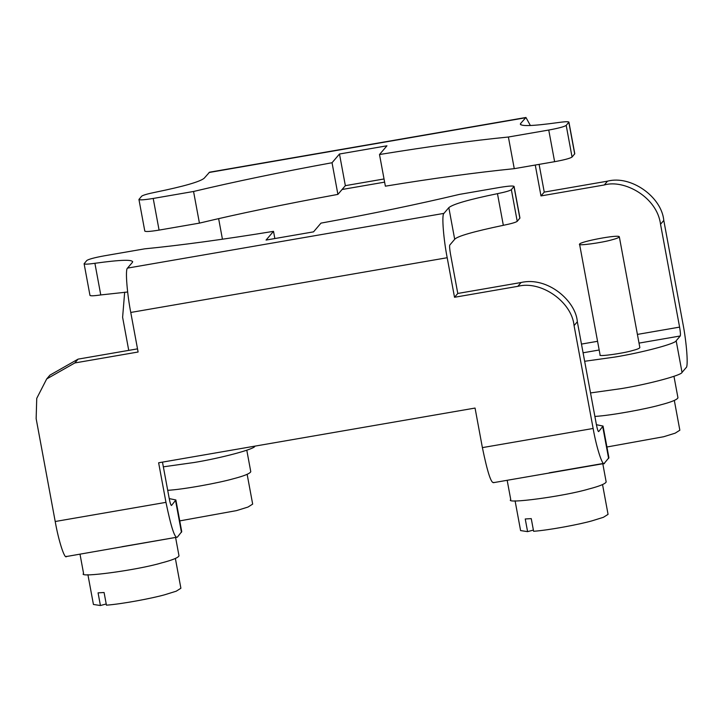 <?xml version="1.0" encoding="UTF-8"?>
<svg xmlns="http://www.w3.org/2000/svg" width="723" height="723" viewBox="0 0 723 723"><rect width="100%" height="100%" fill="white"/><g stroke="black" fill="none" stroke-linecap="round" stroke-linejoin="round"><path stroke-width="1.08" d="M385.368 186.173L379.503 154.523C429.372 146.407 472.336 140.569 508.396 137.018L514.261 168.667C475.662 172.571 432.697 178.4 385.368 186.173M508.396 137.018L548.748 130.041C558.391 128.269 564.211 126.724 566.199 125.395L568.911 122.097L574.776 153.746L572.065 157.045C570.076 158.373 564.256 159.919 554.613 161.69L548.748 130.041M514.261 168.667L554.613 161.69M574.695 153.963L568.829 122.314C569.082 121.446 565.513 121.536 558.111 122.576C531.685 126.227 519.186 126.534 520.614 123.497L525.946 117.478L530.393 125.54M520.325 124.239L520.614 123.497L520.858 124.826M584.654 361.283L615.083 357.026C642.223 352.589 675.824 343.642 676.168 340.759L680.244 335.978C680.65 334.903 680.433 331.938 679.593 327.112L660.533 224.247C657.117 196.99 624.03 179.132 604.274 184.98L540.985 195.924L535.264 165.043M539.105 164.374L544.247 192.101L540.985 195.924M544.247 192.101L607.537 181.157C630.619 174.975 661.563 196.566 663.795 220.425L682.855 323.289C686.669 342.648 688.459 367.031 686.118 367.627L682.033 372.408C681.662 375.273 648.54 384.13 621.428 388.594L590.519 392.932M124.672 292.182L122.612 317.289L128.739 350.375M255.011 446.118L254.867 446.299C254.496 449.164 221.365 458.021 194.252 462.485L163.353 466.823M247.149 474.342L252.67 504.112L247.989 507.058L236.529 510.61L179.747 520.894M167.709 490.321C184.419 489.344 219.367 482.774 233.177 478.816C243.949 476.014 249.824 473.646 250.782 471.721L246.787 450.185M611.992 239.792C616.484 238.617 618.924 237.632 619.331 236.837C619.367 234.08 579.132 241.744 579.575 244.202C576.873 246.118 601.952 242.801 611.992 239.792M619.331 236.837L639.855 347.609C639.457 348.414 637.017 349.399 632.526 350.565C622.485 353.574 597.406 356.9 600.099 354.975L579.575 244.202M674.324 400.452L679.846 430.221L675.155 433.176L663.705 436.728L606.922 447.004M594.875 416.439C611.586 415.454 646.534 408.884 660.343 404.934C671.125 402.124 676.999 399.765 677.957 397.84L673.963 376.303M218.635 218.662L222.44 239.223M525.946 117.478L209.525 172.21L204.184 178.229C200.018 181.744 183.805 186.398 155.553 192.201C147.673 193.8 143.037 195.138 141.654 196.195L138.943 199.485L144.808 231.143M139.024 199.277C139.042 200.262 143.778 199.982 153.213 198.454L193.556 191.478C234.993 181.627 281.148 172.047 332.038 162.738L337.903 194.388C284.058 204.311 237.903 213.891 199.431 223.127L193.556 191.478M153.213 198.454L159.078 230.104C149.643 231.631 144.916 231.911 144.889 230.926M159.078 230.104L199.431 223.127M332.038 162.738L339.485 154.008L345.35 185.657L337.903 194.388M384.03 178.97L345.35 185.657M339.485 154.008L386.95 145.802L379.503 154.523M274.848 238.545L273.511 231.342C223.642 239.458 180.678 245.296 144.618 248.848L104.275 255.825C94.632 257.596 88.812 259.15 86.823 260.47L84.112 263.768L89.977 295.418M84.193 263.561C83.931 264.419 87.501 264.338 94.903 263.289C121.328 259.638 133.827 259.331 132.408 262.368L127.51 268.106C124.952 269.498 127.447 295.852 130.764 312.453L138.102 352.011L74.812 362.955L46.697 378.942L36.737 398.373L36.15 418.644L55.21 521.509C58.662 541.292 64.934 560.424 66.624 556.285M127.646 292.011L100.768 294.939C93.366 295.987 89.797 296.069 90.059 295.21M132.689 261.636L132.408 262.368M162.476 462.124L169.227 498.527C170.068 502.955 170.836 505.278 171.505 505.485L175.87 499.964L181.735 531.613L177.37 537.135C174.903 538.861 171.098 527.266 165.965 502.349L158.626 462.783L475.056 408.061L482.386 447.618C487.519 472.535 491.324 484.13 493.8 482.404M604.545 463.244C602.855 467.383 596.583 448.251 593.131 428.468L574.071 325.603C571.839 301.744 540.894 280.153 517.813 286.335L454.523 297.28L447.194 257.722C443.868 241.121 441.373 214.767 443.94 213.375L448.829 207.637C452.996 204.121 469.209 199.467 497.469 193.665C505.35 192.065 509.977 190.727 511.36 189.67L514.071 186.38L519.945 218.03L517.225 221.319C515.842 222.386 511.215 223.714 503.335 225.314C473.493 231.577 457.279 236.231 454.695 239.286L449.805 245.025C449.381 245.757 449.598 248.712 450.456 253.9L457.786 293.457L521.075 282.512C547.754 276.258 575.951 301.166 577.334 321.78L596.403 424.636C597.334 429.354 598.093 431.667 598.68 431.595L603.045 426.073L608.911 457.731L604.103 463.524L493.357 482.684M177.37 537.135L66.182 556.565M46.697 378.942L49.959 375.12L78.075 359.132L137.515 348.857M457.786 293.457L454.523 297.28M603.045 426.073L596.412 424.708M533.384 530.086L527.591 531.631L520.596 530.583L515.083 500.813M527.591 531.631L525.241 518.978L531.26 518.626L533.61 531.288C549.579 530.113 579.683 524.347 591.929 520.867L603.38 517.316L608.061 514.369L602.548 484.6M507.166 480.289L510.763 499.665C504.283 504.274 564.464 496.294 588.567 489.073C599.349 486.272 605.214 483.904 606.172 481.979L602.792 463.75M175.87 499.964L169.236 498.599M106.218 603.976L100.416 605.522L93.43 604.464L87.908 574.695M100.416 605.522L98.066 592.86L104.085 592.508L106.435 605.169C122.404 603.994 152.508 598.237 164.754 594.758L176.204 591.206L180.895 588.251L175.373 558.481M80 554.18L83.588 573.547C77.108 578.156 137.298 570.185 161.392 562.964C172.173 560.153 178.039 557.795 178.997 555.87L175.626 537.641M519.864 218.238L513.99 186.588C513.972 185.612 509.245 185.883 499.801 187.411L459.457 194.388C418.03 204.238 371.866 213.818 320.976 223.127L313.538 231.857L266.073 240.063L273.511 231.342M572.065 157.045L566.199 125.395M607.537 181.157L604.274 184.98M583.081 352.788L599.177 350.004M639.024 343.109L680.244 335.978M581.464 344.085L597.569 341.301M637.415 334.406L679.593 327.112M676.168 340.759L682.033 372.408M663.795 220.425L660.533 224.247M384.618 182.142L342.069 189.498M525.504 117.759L209.083 172.49M100.768 294.939L94.903 263.289M603.597 463.407L549.173 472.824M593.131 428.468L482.386 447.618M165.965 502.349L55.21 521.509M176.421 537.297L121.997 546.705M74.812 362.955L78.075 359.132M447.194 257.722L130.764 312.453M517.813 286.335L521.075 282.512M577.334 321.78L574.071 325.603M608.621 458.463L602.756 426.814M175.59 500.705L181.455 532.354M127.51 268.106L443.94 213.375M448.829 207.637L454.695 239.286M497.469 193.665L503.335 225.314M517.225 221.319L511.36 189.67"/></g></svg>

